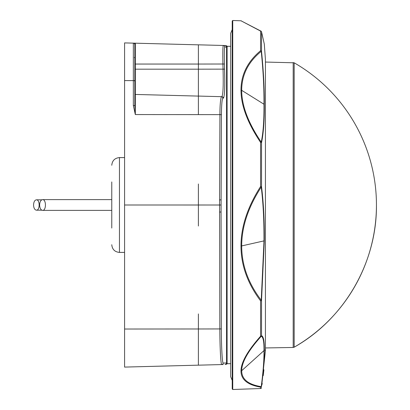 <?xml version="1.0" encoding="UTF-8"?>
<svg xmlns="http://www.w3.org/2000/svg" width="410" height="410" viewBox="0 0 410 410"><rect width="100%" height="100%" fill="white"/><g stroke="black" fill="none" stroke-linecap="round" stroke-linejoin="round"><path stroke-width="0.61" d="M124.584 367.093L198.389 365.156L124.584 367.093L124.584 329.03L198.389 328.979L198.389 365.177L198.389 345.948M124.584 80.591L124.584 42.906L135.331 43.188L134.834 44.675L134.834 105.595L135.331 114.559L133.337 105.539L133.337 80.601L124.584 80.591L124.584 329.03M168.679 44.065L187.662 44.562L168.679 44.065M198.389 81.021L198.389 44.823L198.389 64.052L135.331 64.052L135.331 43.188L198.389 44.844M165.527 43.983L124.584 42.906M225.592 364.464L225.054 364.48L225.592 364.464L227.089 362.958L226.551 362.968L227.089 362.855L227.227 363.68M223.214 364.526L221.687 364.567C220.447 363.639 219.827 339.875 219.832 328.963L219.596 212.037L221.067 212.001L221.41 114.687C221.538 104.581 222.03 99.076 222.881 98.19L223.312 98.195C224.659 96.806 225.07 87.12 224.547 69.136L224.403 64.011C224.193 53.72 224.296 48.037 224.711 46.965L227.094 47.15L227.094 362.85M226.551 47.017L226.551 363.009L223.183 363.06C222.312 363.655 221.349 347.183 221.323 328.928L221.067 212.001M227.227 46.32L227.099 47.104M227.089 47.042L225.592 45.536L221.687 45.433M124.584 205L198.389 205.005L198.389 183.987M134.834 93.931L134.834 69.177L198.389 69.177L198.389 96.073L221.39 96.678C220.416 99.758 219.924 105.744 219.924 114.636L135.331 114.559L135.331 94.443L198.389 96.094L135.331 94.443A0.512 0.512 0 0 1 134.834 93.931A0.512 0.512 0 0 0 135.331 94.443L135.331 64.052L134.834 64.052M134.834 44.675A1.537 1.537 0 0 0 133.337 43.137A1.537 1.537 0 0 1 134.834 44.675A1.537 1.537 0 0 0 133.337 43.137L133.337 80.601L134.834 80.652M134.834 105.595L133.337 105.539M198.389 226.012L198.389 205.005L219.56 205.01L219.924 114.636L221.41 114.687M198.389 44.823L225.592 45.536M223.183 363.06A1.537 1.537 -91.5 0 1 221.687 364.567L198.389 365.177M223.312 98.195A1.537 1.532 -88.5 0 0 221.82 96.688C223.081 95.002 223.491 85.833 223.055 69.177L222.907 64.052C222.691 53.669 222.794 47.473 223.219 45.474A1.537 1.537 -88.5 0 1 224.711 46.965M225.438 45.597L225.054 45.52M221.031 205.015L219.56 205.01L219.596 212.037M294.17 62.807L294.17 347.193C344.374 318.944 376.974 262.605 376.447 205A164.01 164.01 0 0 0 294.17 62.807L265.429 62.048M111.771 228.062L111.771 181.937M33.553 205C33.733 208.126 34.681 209.853 36.393 210.181C40.057 210.468 40.057 199.532 36.393 199.819C34.681 200.147 33.733 201.874 33.553 205M39.621 205C39.811 208.244 40.795 210.038 42.573 210.381C46.376 210.678 46.376 199.321 42.573 199.619C40.795 199.962 39.811 201.756 39.621 205M232.747 20.5L232.747 389.5L232.219 388.987L232.219 21.012L232.747 20.5L240.993 20.787A1.025 1.025 166.9 0 1 241.428 20.9M232.747 389.5L260.56 388.526L260.56 387.122C247.517 384.908 240.993 379.522 240.993 370.968C240.993 362.502 247.517 350.939 260.56 336.277A1.025 0.605 41.9 0 0 261.231 336.277C248.229 350.719 241.715 362.194 241.685 370.696C241.715 379.26 248.229 384.575 261.231 386.645C263.194 371.737 264.112 359.719 263.994 350.596C264.112 341.689 263.194 336.917 261.231 336.277A1.025 1.02 109.6 0 0 261.539 335.657C263.507 336.451 264.424 341.243 264.291 350.032C264.476 358.647 263.558 370.722 261.539 386.266A1.025 0.666 -172 0 1 261.231 386.645A1.025 0.856 -81 0 1 260.56 387.122A1.025 1.015 180 0 0 261.539 386.266L265.429 350.581L265.429 59.419A0.512 0.512 180 0 1 265.429 59.45L265.429 59.476M261.539 31.898L261.539 51.475A1.025 0.861 0 0 0 260.56 50.748A1.025 0.733 50.8 0 1 261.231 51.347C248.229 61.941 241.715 74.938 241.685 90.333C241.715 105.688 248.229 122.944 261.231 142.106C263.194 133.035 264.112 120.412 263.994 104.242C264.112 87.919 263.194 70.289 261.231 51.347A1.025 0.266 -6.3 0 1 261.539 51.475C263.507 71.099 264.424 88.816 264.291 104.632C264.419 120.504 263.502 133.183 261.539 142.665L261.539 186.663C263.538 202.945 264.455 221 264.291 240.819L261.539 300.376A1.025 0.533 180 0 1 260.56 300.827C247.517 283.402 240.993 265.121 240.993 245.99C240.993 226.879 247.512 207.076 260.56 186.576L260.56 142.373C247.517 122.856 240.993 105.447 240.993 90.144C240.993 74.779 247.517 61.643 260.56 50.748L260.56 31.078A1.025 0.974 -0 0 1 261.539 31.898A1.025 0.933 -14.8 0 0 261.518 31.785L264.291 44.024L265.429 59.419L264.265 43.844M264.291 240.819L241.685 245.923C241.715 265.101 248.229 283.207 261.231 300.228L263.994 240.957C264.112 220.729 263.194 202.76 261.231 187.052C248.229 207.132 241.715 226.756 241.685 245.923L240.993 245.99M261.431 31.565A1.025 1.025 0 0 0 260.929 31.104A1.025 0.81 -62.1 0 0 260.56 31.078L240.993 20.787L261.006 31.139A1.025 0.81 -62.1 0 1 261.231 31.339A1.025 0.933 -14.8 0 1 261.518 31.785M260.56 300.827A1.025 0.466 -37.3 0 0 261.231 300.228L261.539 300.376L261.539 335.657A1.025 0.733 180 0 1 260.56 336.277L260.56 300.827M261.231 187.052A1.025 0.605 -7.5 0 0 261.539 186.663L260.56 186.576L261.231 187.052M260.56 142.373A1.025 0.277 -34.1 0 1 261.231 142.106A1.025 0.902 12.8 0 1 261.539 142.665A1.025 0.348 0 0 0 260.56 142.373M198.389 96.073L198.389 114.615M198.389 340.823L198.389 313.927M198.389 69.177L224.547 69.136M224.403 64.011L198.389 64.052M221.323 328.928L198.389 328.979M222.881 98.19A1.537 1.532 -88.5 0 0 221.39 96.678M221.067 199.906L219.596 199.854M376.447 205A164.01 164.01 0 0 1 294.17 347.193L293.186 347.465L293.186 62.535M124.584 157.589L119.459 157.589L119.459 252.411C114.79 251.955 112.227 249.393 111.771 244.719M264.291 104.632A1.025 0.641 -0 0 0 263.994 104.242L241.685 90.333A1.025 0.641 0 0 0 240.993 90.144M264.291 350.032A1.025 0.922 180 0 1 263.994 350.596L241.685 370.696A1.025 0.922 180 0 1 240.993 370.968M261.539 387.665A1.025 1.025 180 0 1 260.56 388.526M227.16 363.788L225.93 364.459M227.16 46.212L225.93 45.541M134.342 80.693L134.834 81.206M134.342 57.666L134.834 57.154M227.089 363.68L230.681 363.68M227.089 46.32L230.681 46.32M293.186 347.465L265.429 347.952M124.584 252.411L119.459 252.411M119.459 157.589C114.79 158.045 112.227 160.607 111.771 165.281M41.779 210.181L36.393 210.181M36.393 199.819L41.779 199.819M111.771 210.381L42.573 210.381M42.573 199.619L111.771 199.619M261.98 384.78L262.21 383.232M263.225 375.662L263.907 369.764M264.921 350.043L265.429 350.565L265.429 59.419M232.219 380.357L230.681 376.698L230.681 33.302L232.219 29.643"/></g></svg>
